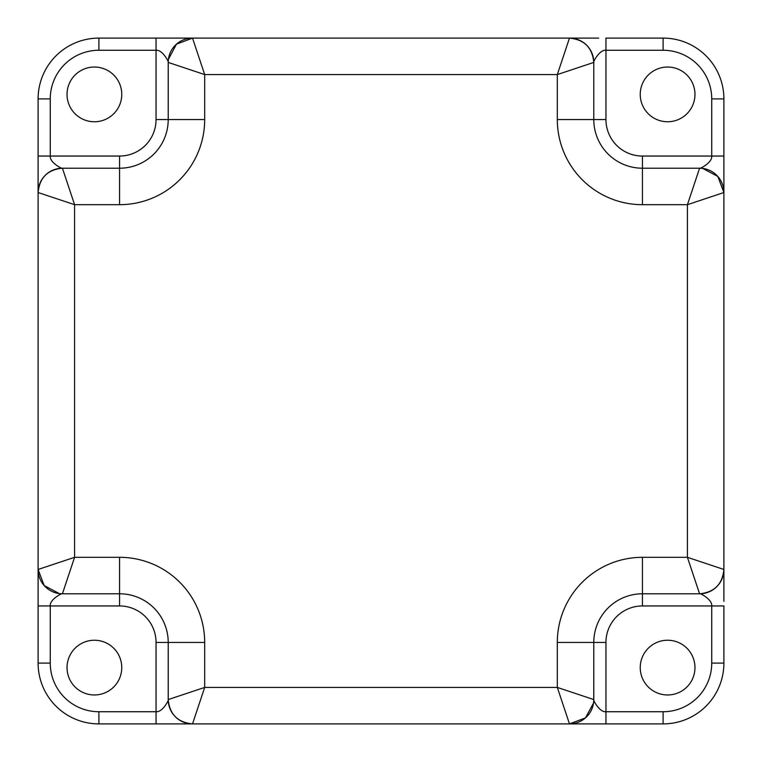 <?xml version="1.0" encoding="UTF-8"?>
<svg xmlns="http://www.w3.org/2000/svg" width="762" height="762" viewBox="0 0 762 762"><rect width="100%" height="100%" fill="white"/><g stroke="black" fill="none" stroke-linecap="round" stroke-linejoin="round"><path stroke-width="1.14" d="M94.402 67.037A27.356 27.356 0 0 1 121.758 94.402A27.356 27.356 0 0 1 94.402 121.758A27.356 27.356 0 0 1 67.037 94.402A27.356 27.356 0 0 1 94.402 67.037M667.598 67.037A27.356 27.356 0 0 1 694.963 94.402A27.356 27.356 0 0 1 667.598 121.758A27.356 27.356 0 0 1 640.242 94.402A27.356 27.356 0 0 1 667.598 67.037M667.598 640.242A27.356 27.356 0 0 1 694.963 667.598A27.356 27.356 0 0 1 667.598 694.963A27.356 27.356 0 0 1 640.242 667.598A27.356 27.356 0 0 1 667.598 640.242M94.402 640.242A27.356 27.356 0 0 1 121.758 667.598A27.356 27.356 0 0 1 94.402 694.963A27.356 27.356 0 0 1 67.037 667.598A27.356 27.356 0 0 1 94.402 640.242M598.656 38.1L98.898 38.1A60.798 60.798 0 0 0 38.1 98.898L38.1 663.102A60.798 60.798 0 0 0 98.898 723.9L604.78 723.9M168.212 699.583C169.65 714.356 177.756 722.462 192.529 723.9C177.756 722.462 169.65 714.356 168.212 699.583A24.317 24.317 0 0 0 192.529 723.9L204.683 687.419L168.212 699.583L168.212 642.433L168.212 699.583C169.955 697.792 163.097 712.518 156.048 711.737L156.048 642.433A36.481 36.481 0 0 0 119.567 605.952L50.263 605.952C49.482 598.903 64.208 592.045 62.417 593.788L119.567 593.788L62.417 593.788A24.317 24.317 0 0 1 38.1 569.471L38.1 578.872M38.1 574.072L38.1 191.795M38.1 160.677L38.1 156.048L119.567 156.048A36.481 36.481 0 0 0 156.048 119.567L156.048 50.263C163.097 49.482 169.955 64.208 168.212 62.417A24.317 24.317 0 0 1 192.529 38.1L157.22 38.1M157.439 38.1L163.344 38.1M723.9 601.323L723.9 98.898A60.798 60.798 0 0 0 663.102 38.1L605.952 38.1L605.952 119.567A36.481 36.481 0 0 0 642.433 156.048L711.737 156.048C712.518 163.097 697.792 169.955 699.583 168.212L687.419 204.683L723.9 192.529L723.9 156.048L723.9 183.128M723.9 187.928L723.9 570.205M604.561 723.9L598.656 723.9M163.344 723.9L156.048 723.9L156.048 711.737L98.898 711.737L98.898 723.9A60.798 60.798 0 0 1 38.1 663.102L50.263 663.102A48.635 48.635 0 0 0 98.898 711.737M605.952 723.9L663.102 723.9A60.798 60.798 0 0 0 723.9 663.102L723.9 605.952L642.433 605.952A36.481 36.481 0 0 0 605.952 642.433L605.952 711.737C598.903 712.518 592.045 697.792 593.788 699.583A24.317 24.317 0 0 1 569.471 723.9L605.952 723.9L605.952 711.737L663.102 711.737A48.635 48.635 0 0 0 711.737 663.102L711.737 605.952C712.518 598.903 697.792 592.045 699.583 593.788A24.317 24.317 0 0 0 723.9 569.471L687.419 557.317L699.583 593.788L642.433 593.788A48.635 48.635 0 0 0 593.788 642.433L593.788 699.583L557.317 687.419L569.471 723.9L585.416 717.947L593.55 703.012L593.769 700.526L593.55 703.012M61.293 593.769L62.417 593.788L74.581 557.317L38.1 569.471L44.158 585.53L59.312 593.588L61.293 593.769L59.312 593.588M62.417 168.212L119.567 168.212L62.417 168.212A24.317 24.317 0 0 0 38.1 192.529L74.581 204.683L62.417 168.212C47.644 169.65 39.538 177.756 38.1 192.529A24.317 24.317 0 0 1 62.417 168.212C64.208 169.955 49.482 163.097 50.263 156.048L50.263 98.898L38.1 98.898M168.231 61.293L168.212 119.567L168.212 62.417L204.683 74.581L192.529 38.1L176.47 44.158L168.412 59.312L168.231 61.293L168.412 59.312M699.583 593.788C714.356 592.35 722.462 584.244 723.9 569.471C722.462 584.244 714.356 592.35 699.583 593.788L642.433 593.788L642.433 557.317L687.419 557.317L687.419 204.683L642.433 204.683L642.433 168.212L699.583 168.212L642.433 168.212A48.635 48.635 0 0 1 593.788 119.567L593.788 62.417A24.317 24.317 0 0 0 569.471 38.1L557.317 74.581L593.788 62.417C592.35 47.644 584.244 39.538 569.471 38.1A24.317 24.317 0 0 1 593.788 62.417C592.045 64.208 598.903 49.482 605.952 50.263L663.102 50.263L663.102 38.1A60.798 60.798 0 0 1 723.9 98.898L711.737 98.898A48.635 48.635 0 0 0 663.102 50.263M642.433 605.952L642.433 593.788A48.635 48.635 0 0 0 593.788 642.433L593.769 700.526M642.433 204.683A85.115 85.115 0 0 1 557.317 119.567L557.317 74.581L204.683 74.581L204.683 119.567A85.115 85.115 0 0 1 119.567 204.683L74.581 204.683L74.581 557.317L119.567 557.317L119.567 593.788A48.635 48.635 0 0 1 168.212 642.433L156.048 642.433M700.707 168.231L699.583 168.212A24.317 24.317 0 0 1 723.9 192.529L717.842 176.47L702.688 168.412L700.707 168.231L702.688 168.412M593.788 62.417L593.788 119.567L605.952 119.567M204.683 119.567L168.212 119.567A48.635 48.635 0 0 1 119.567 168.212L119.567 156.048M156.048 38.1L156.048 50.263L98.898 50.263A48.635 48.635 0 0 0 50.263 98.898M723.9 156.048L711.737 156.048L711.737 98.898M38.1 605.952L50.263 605.952L50.263 663.102M119.567 557.317A85.115 85.115 0 0 1 204.683 642.433L168.212 642.433A48.635 48.635 0 0 0 119.567 593.788L119.567 605.952M156.048 119.567L168.212 119.567A48.635 48.635 0 0 1 119.567 168.212L119.567 204.683M663.102 711.737L663.102 723.9A60.798 60.798 0 0 0 723.9 663.102L711.737 663.102M642.433 557.317A85.115 85.115 0 0 0 557.317 642.433L605.952 642.433M204.683 642.433L204.683 687.419L557.317 687.419L557.317 642.433M699.583 168.212A24.317 24.317 0 0 1 723.9 192.529L723.633 188.938M642.433 168.212L642.433 156.048M557.317 119.567L593.788 119.567M98.898 50.263L98.898 38.1M38.367 573.062L38.1 569.462M188.938 38.367L192.538 38.1M573.062 723.633L569.462 723.9"/></g></svg>
